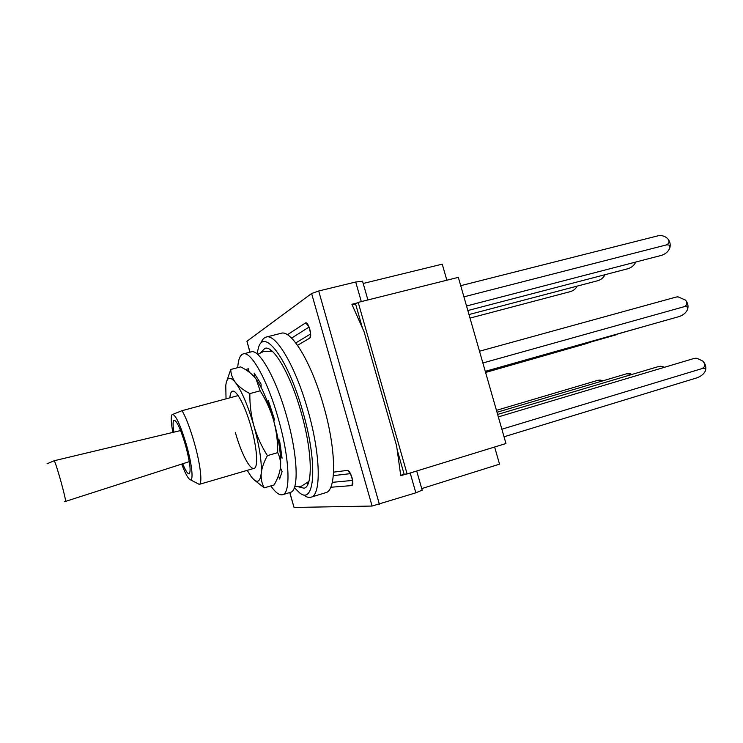 <?xml version="1.0" encoding="UTF-8"?>
<svg xmlns="http://www.w3.org/2000/svg" width="743" height="743" viewBox="0 0 743 743"><rect width="100%" height="100%" fill="white"/><g stroke="black" fill="none" stroke-linecap="round" stroke-linejoin="round"><path stroke-width="1.11" d="M294.367 487.668L299.29 492.553C314.716 506.169 318.143 464.291 302.865 411.761C288.525 360.067 264.675 327.932 258.638 347.092L256.957 353.826M261.09 342.644C262.353 339.505 264.053 337.647 266.198 337.071C275.839 333.291 295.705 366.643 307.881 410.285C320.762 454.8 321.413 495.47 310.955 497.197C308.828 497.819 306.404 497.113 303.701 495.079M298.482 486.832L304.045 488.207C313.109 486.711 312.339 451.103 301.138 412.365C290.541 374.379 273.313 345.068 264.945 348.337L260.904 352.405M270.647 349.981L270.173 351.077M310.955 497.197L325.648 492.702C336.588 490.817 336.458 450.184 323.614 405.892C311.503 362.463 291.219 329.4 281.086 333.301L266.198 337.071M64.279 501.757L65.542 501.395C65.737 499.993 64.112 493.027 60.666 480.498C57.192 468.331 55.028 461.747 54.174 460.744L47.041 463.808M180.196 429.547L180.363 430.615M182.713 463.762C185.527 470.616 187.654 473.988 189.112 473.867C191.165 471.582 189.985 462.118 185.583 445.456C180.781 429.408 176.955 420.993 174.113 420.204C172.803 420.854 172.729 424.838 173.881 432.166M181.71 464.078C184.803 472.297 187.412 477.368 189.53 479.291C193.839 483.405 192.437 465.777 186.502 445.094C180.4 424.801 175.664 414.566 172.292 414.39L171.652 415.346C170.844 418.095 171.243 423.779 172.859 432.407M171.977 414.687L182.081 410.665C186.103 417.77 190.189 428.479 194.313 442.8C200.461 464.291 202.672 483.981 199.245 484.371L190.338 479.746M182.081 410.665L238.131 395.592M189.056 461.719L189.465 462.722M307.091 483.154L308.066 483.851M270.814 485.903C275.467 492.563 279.387 495.488 282.591 494.708C291.024 493.408 289.575 457.753 278.328 418.736C267.656 380.481 250.967 350.789 243.24 353.909C240.073 354.903 238.243 359.491 237.723 367.655M282.591 494.708L290.439 492.33C299.104 490.956 297.906 455.32 286.668 416.405C276.024 378.252 259.14 348.699 251.18 351.876L243.24 353.909M247.215 470.356L251.273 476.727C256.762 483.684 260.078 482.597 261.202 473.467C260.849 478.91 261.87 483.712 264.267 487.863L274.102 484.919C277.52 479.04 279.628 473.337 280.417 467.821L280.566 466.353C281.216 454.985 278.894 439.67 273.619 420.417L274.696 420.027L268.242 400.412L267.703 402.446M261.137 387.456L261.072 384.075L254.152 373.116L254.784 377.36C251.292 373.339 246.583 369.856 240.667 366.893L230.748 369.475C230.822 373.989 232.383 378.317 235.438 382.478C230.042 376.004 226.819 377.017 225.779 385.524L226.03 398.842M246.927 370.543L248.701 370.079M249.193 372.132L248.376 368.751L245.515 369.633M278.495 475.576L279.619 479.021L282.089 471.694L280.417 467.821L280.548 466.418C280.789 461.496 279.842 456.899 277.706 452.645C277.836 441.769 276.47 431.033 273.619 420.417C268.223 401.944 262.418 388.208 256.205 379.209L254.784 377.36L256.084 379.079L260.189 390.818L249.843 393.595C249.704 404.582 251.06 415.356 253.911 425.915C247.948 405.567 241.791 391.087 235.438 382.478C238.782 386.574 243.583 390.279 249.843 393.595M280.399 455.44L282.089 458.245L279.535 440.227L278.049 438.918M279.6 448.224L280.854 447.862M260.301 385.886L261.099 385.673M269.124 406.31L270.276 405.994M235.41 432.621C241.001 452.701 249.806 469.938 254.05 468.359C258.406 467.691 257.162 448.057 251.078 426.946C245.301 406.226 236.488 389.62 232.494 391.236C231.017 391.691 230.154 393.883 229.893 397.802M267.415 455.626C263.895 462.007 261.824 467.96 261.202 473.467C261.945 462.257 259.511 446.404 253.911 425.915C257.078 436.531 261.573 446.432 267.415 455.626L277.706 452.645M264.267 487.863L253.883 479.672M273.619 420.417C270.536 409.997 266.059 400.133 260.189 390.818M226.355 382.218L230.748 369.475M446.84 280.222L442.243 264.155L363.206 283.464M458.329 277.353L505.964 443.525L407.118 473.96L358.191 302.373L458.329 277.353M421.727 488.597L499.537 464.152L494.624 447.017M400.7 475.316L404.136 474.257L397.171 449.831M362.463 328.081L355.591 303.971L358.191 302.373M404.136 474.257L407.118 473.96M659.208 235.587L659.273 235.577C662.784 235.42 665.663 236.534 667.911 238.94C669.861 241.809 669.183 243.843 665.895 245.032C668.904 244.447 670.223 245.385 669.87 247.846C668.561 251.348 665.83 253.837 661.669 255.313L466.539 305.995M658.214 235.763L460.716 285.674M665.895 245.032L463.92 296.847M677.579 296.847L675.981 297.098L678.062 296.847L685.436 300.051C687.749 303.181 687.201 305.429 683.792 306.803C686.653 306.153 687.962 306.887 687.712 309.023C686.476 312.376 683.699 314.874 679.381 316.499L485.272 371.333M675.981 297.098L479.504 351.225M683.792 306.803L482.876 362.974M695.922 358.237L693.776 358.544L697.148 358.349L702.832 361.117C705.664 364.534 705.293 367.061 701.717 368.686C704.457 367.98 705.748 368.537 705.581 370.358C704.401 373.543 701.587 376.014 697.129 377.778L504.033 436.791M693.776 358.544L498.33 416.888M701.717 368.686L501.859 429.222M635.702 262.056C634.364 265.186 631.847 267.378 628.16 268.65L467.839 310.537M647.664 325.462L485.393 371.76M660.601 366.262L658.456 366.559L662.069 366.438L664.558 367.265M658.456 366.559L497.624 414.436M604.951 274.715C603.65 277.548 601.319 279.526 597.957 280.659L468.991 314.54M616.402 334.731L485.495 372.132M628.773 373.497L626.628 373.775L632.247 374.361M626.628 373.775L497.002 412.263M577.097 286.139C575.844 288.73 573.68 290.532 570.587 291.553L470.003 318.097M588.085 343.127L485.588 372.466M597.799 380.323L602.991 380.797L600.168 380.063L597.799 380.323L496.445 410.34M289.816 492.516L294.052 507.46L372.085 506.048L311.605 293.485L246.945 341.269L250.038 352.173M311.605 293.485L318.691 291.005L355.711 282.006L362.575 281.263M249.917 352.201L246.945 341.269M422.173 490.148L415.839 492.823L372.085 506.048M294.052 507.46L289.705 492.553M357.318 302.903L351.885 304.268L364.079 331.731L396.623 445.874L400.756 475.715L406.124 474.062M355.591 303.971L352.136 304.834M291.581 338.111L308.902 327.18M332.316 482.346L352.423 480.433M287.43 334.749L305.633 322.861C306.961 322.536 308.345 324.645 309.775 329.195C310.973 333.895 311.02 336.83 309.942 338L297.553 345.337M305.633 322.861L308.252 325.796M349.916 473.133L347.575 470.375C349.08 470.653 350.557 473.105 352.015 477.73C353.194 482.393 353.157 485.003 351.894 485.569L330.746 487.259M333.579 472.149L347.575 470.375M410.192 473.022L415.839 492.823M361.302 301.593L355.711 282.006M318.691 291.005L379.394 504.293M352.553 481.752L351.894 485.569M309.942 338L310.444 334.508M189.289 461.644L65.542 501.395M254.05 468.359L199.245 484.371M180.605 430.559L54.174 460.744M669.87 247.846C670.697 244.521 670.037 241.549 667.911 238.94M687.712 309.023C688.482 305.633 687.721 302.642 685.436 300.051M678.062 296.847L677.356 296.856M705.581 370.358C706.314 366.819 705.404 363.736 702.832 361.117M697.148 358.349L695.597 358.228M662.069 366.438L660.276 366.253M630.621 373.785L628.439 373.488M308.512 325.731L309.636 329.316M351.829 477.703L350.278 473.226M416.712 471.006L422.2 490.25M367.906 299.949L362.538 281.123M351.838 477.73L352.804 481.622M350.232 473.672L333.338 475.622M309.645 329.363L310.695 334.211M295.779 342.922L310.435 334.062M272.625 351.625L263.709 351.402L257.682 354.43M294.674 486.767L301.398 486.238L308.902 481.418"/></g></svg>
